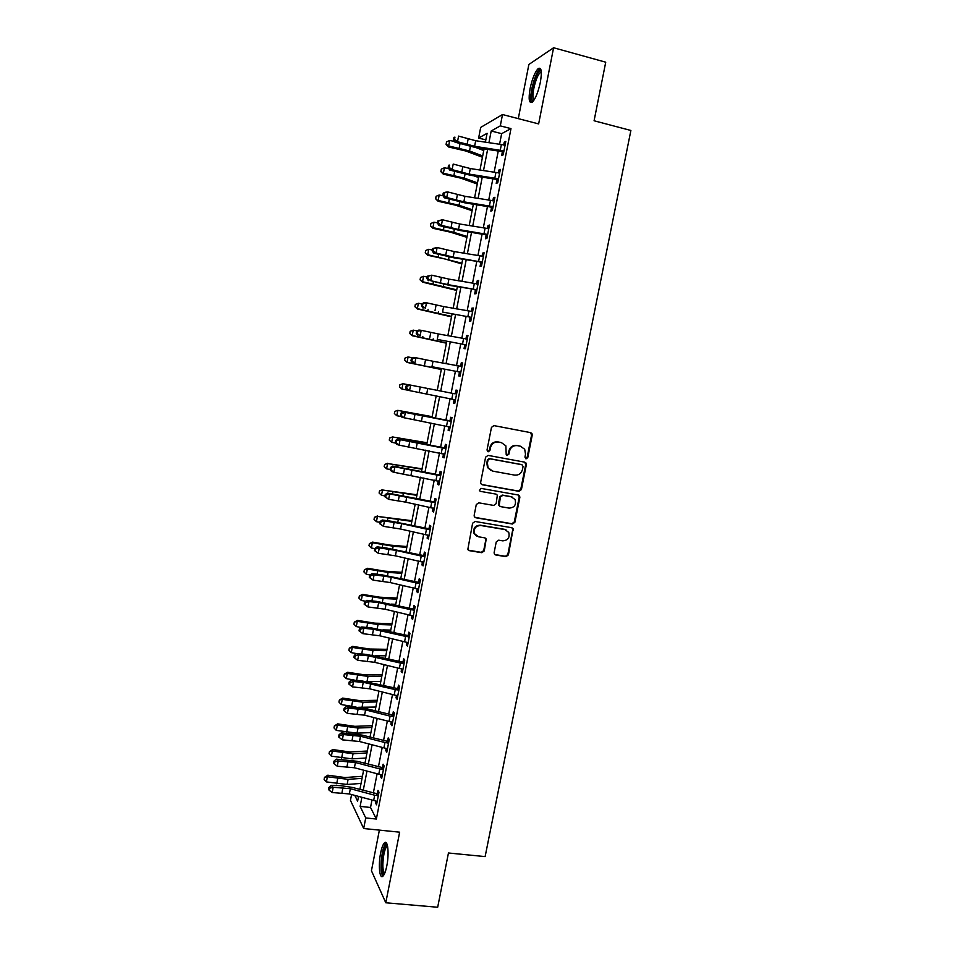 <?xml version="1.0" encoding="UTF-8"?>
<svg xmlns="http://www.w3.org/2000/svg" width="955" height="955" viewBox="0 0 955 955"><rect width="100%" height="100%" fill="white"/><g stroke="black" fill="none" stroke-linecap="round" stroke-linejoin="round"><path stroke-width="1.43" d="M526.05 458.854L527.769 457.636L532.233 435.146L531.959 433.558L530.634 432.639L493.95 425.608L491.479 427.351L487.014 450.044L488.148 451.811L489.891 450.581L490.464 447.656C491.682 443.586 494.308 441.723 498.367 442.058L501.435 442.643L505.864 445.83L506.21 454.64L507.177 455.344L508.908 454.126L509.481 451.202C510.686 447.155 513.312 445.305 517.335 445.627L520.38 446.2L524.689 449.244L525.513 454.198L524.94 457.111L526.05 458.854M525.584 458.663L527.112 457.433L531.589 434.979L530.347 432.579M487.683 451.631L489.294 450.39L489.879 447.465L490.464 447.656M506.711 455.165L508.287 453.923L508.86 451.011L509.481 451.202M386.799 865.922C389.33 853.698 387.826 839.314 384.495 842.811C383.003 844.28 381.714 847.694 380.627 853.066C378.144 865.003 379.529 879.603 382.931 876.165C384.411 874.708 385.701 871.306 386.799 865.922M540.363 82.225C542.142 71.398 541.401 66.862 538.143 68.605C534.919 72.079 532.233 78.716 530.109 88.529C528.318 99.284 529.07 103.82 532.341 102.125C535.516 98.747 538.19 92.122 540.363 82.225M494.141 552.551L494.296 553.876L495.752 554.986L505.983 556.658L508.418 554.903L513.157 528.76L511.737 527.709L475.077 521.466L472.606 523.245L467.819 549.471L469.323 550.653L481.809 552.706L484.269 550.928L486.214 538.966L484.746 537.844L478.562 536.806L474.575 533.726C473.537 528.557 475.602 525.823 480.795 525.501L504.932 529.595L508.752 532.436C509.97 537.653 507.953 540.446 502.7 540.84L498.689 540.172L496.242 541.939L494.141 552.551M371.973 800.027L370.528 807.476L376.365 819.044L365.729 817.934L363.676 828.522L350.449 800.386L351.583 794.548M485.82 139.884L478.622 138.069L480.687 127.409L502.509 114.54L538.644 123.911L553.59 47.75L605.733 62.194L594.082 120.772L630.885 130.465L485.128 856.599L448.456 852.994L437.677 907.25L385.784 902.773L399.644 832.175L363.676 828.522M502.509 114.54L500.301 125.869L491.192 130.99L488.924 142.725M376.365 819.044L510.985 128.615L500.301 125.869M518.971 491.312L521.418 489.557L526.36 464.655L526.121 463.127L524.761 462.172L488.089 455.392L485.618 457.147L480.663 482.275L480.843 483.66L482.299 484.758L518.971 491.312L518.338 491.049L520.773 489.306L525.727 464.452L524.677 462.16M519.842 497.46L514.9 522.278L512.465 524.032L475.805 517.765L474.325 516.619L474.169 515.294L476.27 504.574L478.742 502.819L493.687 505.422L496.146 503.667L497.352 495.168L495.932 494.105L480.365 491.348L479.35 490.572L480.95 488.375L518.243 495L519.627 496.003L519.842 497.46L519.21 497.197L514.279 521.979L514.9 522.278M379.386 830.11L371.447 870.745L385.784 902.773M553.59 47.75L528.867 64.474L518.29 118.635M510.985 128.615L501.638 133.664L499.561 144.336M498.259 151.021L494.129 172.27M492.852 178.824L488.709 200.132M487.456 206.543L483.302 227.923M482.084 234.19L477.906 255.63M476.712 261.754L472.534 283.265M471.364 289.258L467.162 310.829M466.028 316.69L461.814 338.321M460.704 344.039L456.478 365.741M455.392 371.328L451.166 393.09M450.103 398.545L445.878 420.26M444.791 425.811L440.601 447.334M439.503 452.992L435.349 474.349M434.227 480.114L430.108 501.291M428.962 507.153L424.88 528.163M423.71 534.132L419.663 554.962M418.481 561.039L414.458 581.702M413.264 587.862L409.277 608.359M408.048 614.626L404.096 634.956M402.855 641.318L398.939 661.481M397.674 667.951L393.794 687.934M392.505 694.5L388.649 714.316M387.36 720.989L383.528 740.638M382.215 747.407L378.431 766.889M377.094 773.753L373.333 793.068M503.572 152.884L502.342 151.976L501.638 155.605L503.178 154.865L505.792 141.436L504.24 142.235L503.691 145.041M498.152 180.674L496.922 179.779L496.218 183.408L497.746 182.775L500.348 169.393L498.82 170.074L498.247 172.986M492.744 208.393L491.527 207.51L490.822 211.127L492.314 210.613L494.917 197.267L493.413 197.828L492.828 200.86M487.36 236.04L486.143 235.169L485.438 238.774L486.907 238.38L489.497 225.058L488.017 225.511L487.408 228.651M481.989 263.616L480.771 262.756L480.067 266.35L481.511 266.075L484.101 252.788L482.645 253.123L482.012 256.37M476.629 291.12L475.411 290.272L474.707 293.853L476.127 293.686L478.706 280.436L477.273 280.663L476.617 284.017M471.281 318.552L470.063 317.705L469.371 321.286L470.767 321.226L473.334 308.023L471.925 308.131L471.257 311.593M465.956 345.913L464.727 345.077L464.035 348.647L465.407 348.706L467.974 335.527L466.589 335.515L465.897 339.085L467.341 338.81M460.632 373.202L459.415 372.366L458.722 375.924L460.071 376.103L462.638 362.96L461.265 362.84L460.573 366.398L462.017 366.111M455.332 400.408L454.114 399.596L453.422 403.141L454.747 403.428L457.302 390.32L455.965 390.082L455.272 393.639L456.717 393.341M450.044 427.554L448.826 426.742L448.134 430.287L449.435 430.681L451.99 417.61L450.665 417.263L449.984 420.809L451.417 420.51M444.767 454.628L443.55 453.828L442.857 457.361L444.135 457.863L446.677 444.827L445.388 444.373L444.696 447.907L446.14 447.597M438.261 480.938L437.605 484.352L438.858 484.973L441.389 471.973L440.124 471.4L439.431 474.933L440.876 474.611M432.997 507.988L432.352 511.283L433.594 512.011L436.113 499.047L434.871 498.367L434.191 501.888L435.623 501.566M427.745 534.979L427.124 538.143L428.329 538.978L430.86 526.05L429.631 525.262L428.95 528.772L430.383 528.437M422.492 561.886L421.907 564.942L423.089 565.885L425.608 552.981L424.402 552.086L423.722 555.583L425.166 555.249M417.263 588.734L416.702 591.658L417.86 592.709L420.367 579.84L419.197 578.837L418.517 582.323L419.949 581.989M412.059 615.509L411.51 618.303L412.656 619.461L415.15 606.628L414.004 605.518L413.324 609.004L414.757 608.657M406.854 642.214L406.329 644.888L407.451 646.153L409.946 633.356L408.812 632.138L408.143 635.6L409.576 635.254M401.661 668.846L401.172 671.401L402.27 672.774L404.753 660L403.643 658.687L402.974 662.137L404.407 661.779M396.492 695.407L396.015 697.842L397.089 699.323L399.572 686.585L398.486 685.153L397.817 688.615L399.25 688.245M391.335 721.896L390.882 724.212L391.932 725.8L394.403 713.099L393.341 711.571L392.672 715.009L394.105 714.638M386.178 748.326L385.76 750.523L386.787 752.218L389.258 739.54L388.208 737.905L387.539 741.343L388.983 740.961M381.045 774.684L380.639 776.761L381.654 778.552L384.113 765.922L383.098 764.179L382.43 767.605L383.862 767.211M375.924 800.97L375.542 802.94L376.533 804.826L378.992 792.22L377.989 790.382L377.32 793.796L378.765 793.402M361.885 797.318L360.131 806.378L365.729 817.934M487.623 149.398L483.505 170.611M482.239 177.141L478.109 198.425M476.867 204.812L472.725 226.156M471.519 232.411L467.365 253.827M466.171 259.939L462.005 281.415M460.847 287.395L456.669 308.931M455.535 314.78L451.345 336.375M450.235 342.081L446.033 363.748M444.946 369.322L440.733 391.049M439.67 396.492L435.468 418.171M434.394 423.71L430.216 445.209M429.129 450.856L424.987 472.176M423.865 477.93L419.77 499.071M418.636 504.92L414.565 525.895M413.408 531.851L409.373 552.659M408.191 558.711L404.192 579.339M402.998 585.499L399.023 605.959M397.805 612.215L393.866 632.508M392.636 638.871L388.733 658.986M387.479 665.444L383.612 685.404M382.334 691.957L378.49 711.75M377.201 718.399L373.393 738.024M372.08 744.781L368.308 764.227M366.983 771.079L363.234 790.37M485.379 142.188L487.098 133.294L478.622 138.069M354.818 795.42L357.612 801.173L358.531 796.41M359.88 789.475L363.616 770.196M364.941 763.343L368.714 743.897M370.015 737.153L373.823 717.539M375.112 710.89L378.944 691.11M380.221 684.556L384.077 664.62M385.331 658.162L389.234 638.047M390.464 631.697L394.403 611.415M395.609 605.16L399.572 584.711M400.766 578.563L404.765 557.935M405.935 551.883L409.97 531.099M411.127 525.143L415.186 504.18M416.32 498.331L420.415 477.202M421.537 471.448L425.667 450.139M426.766 444.493L430.932 423.017M431.994 417.478L436.196 395.812M437.259 390.368L441.461 368.654M442.547 363.079L446.749 341.436M447.847 335.73L452.037 314.135M453.171 308.298L457.338 286.775M458.495 280.794L462.662 259.33M463.844 253.218L467.998 231.826M469.203 225.571L473.346 204.239M474.575 197.852L478.706 176.579M479.971 170.062L484.078 148.861M501.638 133.664L491.192 130.99M370.528 807.476L360.131 806.378M504.24 142.235L505.577 142.57M498.82 170.074L500.157 170.396M493.413 197.828L494.75 198.151M488.017 225.511L489.354 225.822M482.645 253.123L483.97 253.421M477.273 280.663L478.61 280.961M471.925 308.131L473.262 308.417M466.589 335.515L467.926 335.802M461.265 362.84L462.602 363.115M455.965 390.082L457.29 390.356M453.422 403.141L454.747 403.404M448.134 430.287L449.471 430.538M442.857 457.361L444.194 457.6M437.605 484.352L438.93 484.591M432.352 511.283L433.689 511.51M427.124 538.143L428.449 538.369M421.907 564.942L423.232 565.145M416.702 591.658L418.027 591.861M411.51 618.303L412.835 618.506M406.329 644.888L407.666 645.079M401.172 671.401L402.497 671.58M396.015 697.842L397.352 698.021M390.882 724.212L392.207 724.379M385.76 750.523L387.085 750.678M380.639 776.761L381.976 776.916M375.542 802.94L376.879 803.071M508.86 451.011C510.077 446.976 512.68 445.114 516.703 445.448L519.747 446.021M489.879 447.465C491.085 443.407 493.723 441.544 497.77 441.879L500.838 442.463M481.583 484.483L518.338 491.049M523.077 466.47L521.955 464.727L489.76 458.794L488.029 460.012L487.42 463.103L488.065 467.699L492.637 471.113L514.638 475.113C518.649 475.411 521.263 473.549 522.469 469.526L523.077 466.47M491.216 470.672L487.48 467.484L486.835 462.889L487.444 459.809L489.175 458.579L521.311 464.512M474.933 517.383L511.844 523.722L514.279 521.979M496.063 494.129L480.365 491.348M509.087 508.108C514.435 507.702 516.428 504.849 515.067 499.561L511.331 496.827L502.855 495.323L500.396 497.077L499.179 505.565L500.611 506.627L509.087 508.108M512.167 497.042L511.331 496.827M499.823 506.305L498.403 503.882L499.799 496.815L502.246 495.06L510.71 496.564M519.21 497.197L518.326 495.012M506.174 529.965L504.932 529.595M476.473 535.982L474.014 533.403C472.976 528.246 475.041 525.513 480.222 525.19L504.324 529.285M468.308 550.176L481.236 552.348L483.696 550.581L485.797 539.957L485.104 537.94M494.774 554.521L505.374 556.299L507.809 554.545L512.716 529.834L511.976 527.769M482.454 157.241L465.909 151.021L448.54 146.963L446.081 144.456L446.546 141.853L449.686 140.469L454.592 141.471M449.686 140.469L448.635 145.936L469.526 150.974L482.705 155.94M476.103 147.631L483.755 150.544M446.116 144.038L448.635 145.936L448.54 146.963M474.599 146.282L457.505 141.698L454.998 142.176L475.793 147.583L501.745 151.57L503.309 150.794L474.599 146.282L475.686 140.719L458.579 136.099L457.505 141.698L454.508 139.394L454.95 137.15L453.947 137.353L453.518 139.585L454.508 139.394M502.342 151.976L501.745 151.57M503.309 150.794L503.894 151.212L505.088 145.088L475.686 140.719M453.947 137.353L454.95 137.15M453.518 139.585L454.998 142.176M477.261 184.017L460.68 178.131L443.311 174.144L440.864 171.673L441.306 169.119L444.433 167.782L448.838 168.677M444.433 167.782L443.395 173.225L464.273 178.155L477.488 182.859M473.955 175.839L478.527 177.487M440.888 171.303L443.395 173.225L443.311 174.144M472.092 210.721L455.463 205.158L438.106 201.254L435.647 198.819L436.077 196.324L439.205 195.011L443.072 195.799M439.205 195.011L438.154 200.454L459.033 205.277L472.283 209.706M472.713 204.143L473.322 204.346M435.659 198.497L438.106 201.254M466.923 237.353L450.259 232.125L432.913 228.293L430.442 225.893L430.872 223.458L433.988 222.181L437.486 222.885M433.988 222.181L432.937 227.6L453.804 232.316L467.091 236.494M430.454 225.619L432.913 228.293M469.227 174.097L452.121 169.644L449.638 170.026L470.433 175.278L496.337 179.373L497.877 178.728L469.227 174.097L470.302 168.546L453.195 164.069L452.121 169.644L449.137 167.34L449.566 165.108L448.575 165.263L448.146 167.495L449.137 167.34M497.877 178.728L498.45 179.134L499.644 173.034L470.302 168.546M448.575 165.263L449.566 165.108M448.146 167.495L449.638 170.026M463.855 201.827L446.749 197.53L444.29 197.792L465.097 202.902L490.93 207.104L492.446 206.578L463.855 201.827L464.93 196.288L447.823 191.955L446.749 197.53L443.777 195.226L444.206 192.994L443.216 193.113L442.786 195.333L443.777 195.226M491.527 207.51L490.93 207.104M492.446 206.578L493.019 206.984L494.213 200.896L464.93 196.288M443.216 193.113L445.364 192.242L447.823 191.955L444.206 192.994M442.786 195.333L444.29 197.792M458.507 229.498L441.401 225.332L438.966 225.487L459.761 230.442L485.546 234.775L487.038 234.357L458.507 229.498L459.582 223.971L442.463 219.769L441.401 225.332L438.417 223.028L438.846 220.808L437.879 220.88L437.45 223.1L438.417 223.028M486.143 235.169L485.546 234.775M487.038 234.357L487.611 234.763L488.793 228.687L459.582 223.971M437.879 220.88L442.463 219.769L438.846 220.808M437.45 223.1L438.966 225.487M461.778 263.914L445.066 259.008L427.733 255.26L425.262 252.908L425.679 250.508L428.783 249.279L432.281 249.983M428.783 249.279L427.733 254.687L461.91 263.198M425.262 252.681L427.733 255.26M453.171 257.086L436.053 253.051L433.642 253.111L454.449 257.922L481.642 262.064L453.171 257.086L454.234 251.571L437.127 247.512L436.053 253.051L433.093 250.759L433.51 248.551L432.555 248.575L432.126 250.783L433.093 250.759M480.771 262.756L480.174 262.362M481.642 262.064L482.215 262.458L483.397 256.406L454.234 251.571M432.555 248.575L437.127 247.512L433.51 248.551M432.126 250.783L433.642 253.111M533.523 100.8L532.102 99.929C529.273 95.034 536.698 69.548 540.649 70.801L541.234 71.124M541.33 72.198L540.208 72.676C536.209 75.564 531.219 95.273 533.475 99.165L534.12 99.917M540.518 68.676L539.754 69.166C534.812 72.759 528.64 97.147 531.41 101.994M384.22 874.338C381.355 873.145 380.83 866.388 382.645 854.068C383.898 848.112 385.307 845.032 386.894 844.841L387.3 844.984M387.551 846.035L386.966 846.357C385.76 847.527 384.722 850.272 383.85 854.57C382.287 864.538 382.561 870.793 384.686 873.348M386.345 842.895L386.107 843.074C384.626 844.53 383.337 847.933 382.251 853.269C380.412 864.585 380.603 872.237 382.836 876.236M456.633 290.416L422.564 282.155L420.081 279.851L420.487 277.499L423.578 276.305L427.088 276.998M423.578 276.305L422.552 281.701L456.741 289.843M420.081 279.66L422.564 282.155M451.512 316.845L417.407 308.978L414.924 306.722L415.318 304.43L418.409 303.26L421.895 303.953M418.409 303.26L417.371 308.632L451.596 316.427M414.912 306.579L417.407 308.978M446.403 343.203L412.262 335.742L409.779 333.522L410.161 331.278L413.24 330.144L417.216 330.931M413.24 330.144L412.202 335.503L446.451 342.929M409.755 333.414L412.262 335.742M441.306 369.501L407.128 362.434L404.61 360.19L405.027 358.053L408.083 356.955L412.739 357.874M408.083 356.955L407.057 362.315L441.329 369.37M404.61 360.19L407.128 362.434M402.95 383.707L401.924 389.043L399.488 386.906L399.894 384.769L402.95 383.707L408.239 384.746M401.924 389.043L407.236 390.082M477.178 284.136L478.025 283.981M447.847 284.602L430.729 280.71L449.148 285.318L476.259 289.687L447.847 284.602L448.91 279.111L431.791 275.183L430.729 280.71L427.768 278.418L428.186 276.21L427.243 276.198L426.813 278.406L427.768 278.418M475.411 290.272L474.814 289.878M476.259 289.687L476.832 290.093L478.013 284.041L448.91 279.111M427.243 276.198L431.791 275.183L428.186 276.21M426.813 278.406L428.341 280.663M471.519 311.652L472.677 311.425M442.547 312.046L470.887 317.251L442.547 312.046L443.598 306.567L426.479 302.783L425.417 308.298L422.456 306.006L422.886 303.797L421.943 303.75L421.513 305.946L422.456 306.006M470.063 317.705L469.466 317.311M470.887 317.251L471.46 317.645L472.641 311.617L443.598 306.567M421.943 303.75L424.115 302.651L426.479 302.783L422.886 303.797M421.513 305.946L423.053 308.143M437.247 339.419L465.527 344.731L437.247 339.419L438.309 333.952L421.179 330.311L420.128 335.802L417.168 333.51L417.586 331.313L416.655 331.218L416.237 333.414L417.168 333.51M465.527 344.731L466.112 345.125L467.282 339.109L438.309 333.952M416.655 331.218L418.839 330.072L421.179 330.311L417.586 331.313M416.237 333.414L417.777 335.551M431.97 366.72L460.191 372.14L431.97 366.72L433.021 361.265L415.903 357.755L414.84 363.234L411.892 360.954L412.309 358.758L411.378 358.626L410.96 360.811L411.892 360.954M459.415 372.366L458.818 371.984M460.191 372.14L460.764 372.534L461.934 366.529L433.021 361.265M411.378 358.626L413.575 357.421L415.903 357.755L412.309 358.758M410.96 360.811L412.524 362.876M451.846 398.892L452.909 393.424L456.609 393.89L455.44 399.87L407.272 390.141L405.708 388.136L406.627 388.315L407.045 386.13L406.126 385.951L405.708 388.136M452.909 393.424L410.626 385.128L409.576 390.595L406.627 388.315M454.616 393.758L455.272 393.639M406.126 385.951L408.322 384.698L410.626 385.128L407.045 386.13M432.161 416.667L397.817 410.375L432.138 416.786M394.773 411.414L397.817 410.375L396.791 415.712L394.367 413.539L394.773 411.414L397.937 410.304M396.791 415.712L401.47 416.619M446.534 426.157L447.597 420.713L451.285 421.167L450.127 427.124L402.043 417.323L400.467 415.389L401.375 415.616L401.792 413.431L400.885 413.217L400.467 415.389M447.597 420.713L405.374 412.441L404.323 417.884L401.375 415.616M401.792 413.431L405.374 412.441L403.094 411.892L449.984 420.809M450.617 421.298L449.292 420.94M403.094 411.892L400.885 413.217M427.1 442.774L392.708 436.984L427.04 443.048M389.676 437.987L392.708 436.984L391.681 442.308L389.27 440.112L389.676 437.987L392.839 436.805M391.681 442.308L395.668 443.072M441.246 453.35L442.296 447.919L445.985 448.373L444.827 454.317L399.083 445.114L396.826 444.445L395.239 442.571L396.134 442.834L396.552 440.661L395.657 440.398L395.239 442.571M442.296 447.919L400.121 439.67L399.083 445.114L396.134 442.834M396.552 440.661L400.121 439.67L397.865 439.025L444.696 447.907M445.317 448.516L444.015 448.038M397.865 439.025L395.657 440.398M422.05 468.821L387.611 463.533L421.967 469.227M384.59 464.488L387.611 463.533L386.584 468.833L384.173 466.613L384.59 464.488L387.766 463.235M386.584 468.833L390.058 469.502M439.515 481.63L438.524 480.986M435.958 480.472L437.02 475.053L440.697 475.506L439.551 481.439L393.854 472.259L391.622 471.495L390.022 469.681L390.917 469.979L391.335 467.819L390.44 467.52L390.022 469.681M437.02 475.053L394.893 466.828L393.854 472.259L390.917 469.979M391.335 467.819L394.893 466.828L392.66 466.088L439.431 474.933M440.028 475.65L438.751 475.065M392.66 466.088L390.44 467.52M417.013 494.797L382.513 489.999L416.905 495.347M379.505 490.93L382.513 489.999L381.499 495.287L379.099 493.043L379.505 490.93L382.692 489.593M381.499 495.287L384.972 495.955M434.262 508.549L433.534 508.096M430.693 507.535L431.744 502.127L435.432 502.569L434.274 508.49L405.78 502.151L388.637 499.334L384.817 496.719L385.701 497.066L386.118 494.905L385.235 494.559L384.817 496.719M431.744 502.127L389.676 493.926L388.637 499.334L385.701 497.066M386.118 494.905L389.676 493.926L387.467 493.078L434.191 501.888M434.752 502.724L433.498 502.02M387.467 493.078L385.235 494.559M411.987 520.714L377.44 516.404L411.856 521.406M374.444 517.3L377.44 516.404L376.437 521.681L374.038 519.413L374.444 517.3L377.643 515.891M376.437 521.681L379.899 522.337M425.441 534.514L426.491 529.118L430.168 529.571L429.022 535.469L400.575 529.022L383.433 526.336L379.636 523.686L380.508 524.068L380.926 521.908L380.054 521.537L379.636 523.686M426.491 529.118L401.613 523.65L384.471 520.941L383.433 526.336L380.508 524.068M380.926 521.908L384.471 520.941L382.287 519.998L391.944 521.358L428.95 528.772M429.487 529.715L428.258 528.903M382.287 519.998L380.054 521.537M406.973 546.558L389.843 545.09L372.605 542.118L372.378 542.738L393.162 546.224L406.806 547.382M369.394 543.61L372.378 542.738L371.376 548.003L368.988 545.711L369.394 543.61L372.605 542.118M371.376 548.003L374.838 548.659M420.2 561.421L421.251 556.049L424.927 556.49L423.781 562.376L395.394 555.822L378.252 553.267L374.467 550.581L375.327 551.011L375.745 548.85L374.873 548.433L374.467 550.581M421.251 556.049L396.432 550.474L379.29 547.884L378.252 553.267L375.327 551.011M375.745 548.85L379.29 547.884L377.118 546.845L386.775 548.098L423.722 555.583M424.247 556.634L423.041 555.715M377.118 546.845L374.873 548.433M401.971 572.343L384.805 571.174L367.58 568.285L367.341 569.013L388.1 572.391L401.78 573.31M364.356 569.837L367.341 569.013L366.326 574.253L363.951 571.938L364.356 569.837L367.58 568.285M366.326 574.253L370.122 574.97M396.982 598.057L379.78 597.197L362.554 594.38L362.303 595.216L383.062 598.487L396.779 599.167M359.331 596.015L362.303 595.216L361.3 600.444L358.925 598.105L359.331 596.015L362.554 594.38M361.3 600.444L365.598 601.256M391.144 604.121L395.776 604.324M392.016 623.711L374.766 623.161L357.552 620.404L357.277 621.347L378.025 624.522L391.777 624.952M354.317 622.111L357.277 621.347L356.275 626.564L353.911 624.2L354.317 622.111L357.552 620.404M356.275 626.564L361.062 627.471M382.895 629.894L390.774 630.109M387.05 649.304L369.776 649.054L352.574 646.368L352.264 647.418L373.011 650.498L386.787 650.677M349.315 648.147L352.264 647.418L351.273 652.623L348.921 650.236L349.315 648.147L352.574 646.368M351.273 652.623L356.513 653.602M375.124 655.715L385.784 655.822M382.107 674.827L364.786 674.887L347.596 672.26L347.274 673.418L368.009 676.403L381.809 676.343M344.325 674.123L347.274 673.418L346.271 678.611L343.931 676.2L344.325 674.123L347.596 672.26M346.271 678.611L355.714 680.366M367.436 681.572L380.818 681.464M377.165 700.29L359.808 700.648L342.63 698.093L342.284 699.358L363.007 702.235L376.843 701.937M339.359 700.027L342.284 699.358L341.293 704.539L338.965 702.092L339.359 700.027L342.63 698.093M341.293 704.539L356.143 707.106M358.483 707.309L375.852 707.046M372.247 725.693L354.854 726.337L337.676 723.866L337.318 725.227L358.03 728.008L371.901 727.471M334.393 725.86L337.318 725.227L336.327 730.396L333.999 727.925L334.393 725.86L337.676 723.866M336.327 730.396L357.039 733.154L370.91 732.569M367.329 751.024L349.9 751.979L332.734 749.568L332.364 751.036L353.064 753.71L366.959 752.946M329.451 751.633L332.364 751.036L331.373 756.181L329.045 753.698L329.451 751.633L332.734 749.568M331.373 756.181L352.073 758.855L365.968 758.031M362.434 776.296L344.97 777.537L327.816 775.197L327.41 776.773L348.109 779.352L362.029 778.349M324.509 777.346L327.41 776.773L326.419 781.906L324.115 779.399L324.509 777.346L327.816 775.197M326.419 781.906L347.119 784.473L361.05 783.422M414.983 588.268L416.022 582.896L419.687 583.338L418.553 589.211L390.225 582.562L373.083 580.139L369.299 577.417L370.158 577.87L370.564 575.722L369.716 575.268L369.299 577.417M416.022 582.896L391.252 577.214L374.109 574.767L373.083 580.139L370.158 577.87M370.564 575.722L374.109 574.767L371.973 573.621L381.63 574.779L418.517 582.323M419.018 583.493L417.824 582.466M371.973 573.621L369.716 575.268M409.767 615.032L410.805 609.684L414.47 610.126L413.336 615.975L385.068 609.218L367.926 606.926L364.153 604.169L365.001 604.67L365.419 602.533L364.571 602.032L364.153 604.169M410.805 609.684L378.658 602.617L368.952 601.578L367.926 606.926L365.001 604.67M365.419 602.533L368.952 601.578L366.827 600.337L376.497 601.375L413.324 609.004M413.802 610.281L412.632 609.147M366.827 600.337L364.571 602.032M404.574 641.736L405.612 636.4L409.265 636.83L408.131 642.679L379.923 635.815L362.781 633.654L359.02 630.861L359.856 631.398L360.274 629.261L359.438 628.724L359.02 630.861M405.612 636.4L373.512 629.25L363.807 628.306L362.781 633.654L359.856 631.398M360.274 629.261L363.807 628.306L361.706 626.969L371.388 627.913L408.143 635.6M408.597 636.997L407.451 635.743M361.706 626.969L359.438 628.724M399.393 668.369L400.42 663.045L404.072 663.474L402.938 669.3L374.79 662.34L357.648 660.299L353.899 657.47L354.735 658.055L355.141 655.918L354.317 655.345L353.899 657.47M400.42 663.045L368.379 655.81L358.662 654.975L357.648 660.299L354.735 658.055M355.141 655.918L358.662 654.975L356.585 653.542L366.278 654.378L402.974 662.137M403.404 663.641L402.282 662.281M356.585 653.542L354.317 655.345M394.212 694.93L395.251 689.617L398.904 690.047L397.769 695.861L369.681 688.806L352.526 686.884L348.802 684.019L349.614 684.639L350.019 682.515L349.208 681.906L348.802 684.019M395.251 689.617L363.27 682.3L353.541 681.572L352.526 686.884L349.614 684.639M350.019 682.515L353.541 681.572L351.488 680.044L361.181 680.772L397.817 688.615M398.223 690.214L397.125 688.758M351.488 680.044L349.208 681.906M389.055 721.419L390.094 716.131L393.735 716.548L392.601 722.35L364.571 715.188L347.417 713.397L348.444 708.109L344.922 709.04L344.11 708.383L343.705 710.496L344.516 711.153L344.922 709.04M390.094 716.131L365.598 709.911L348.444 708.109L346.402 706.485L367.198 708.885L392.672 715.009M393.054 716.716L391.992 715.152M346.402 706.485L344.11 708.383M344.516 711.153L347.417 713.397M383.91 747.837L384.949 742.56L388.578 742.99L387.455 748.768L359.486 741.51L342.332 739.85L343.346 734.562L339.837 735.493L339.025 734.801L338.619 736.914L339.431 737.606L339.837 735.493M384.949 742.56L360.501 736.245L343.346 734.562L341.329 732.843L362.124 735.111L387.539 741.343M387.909 743.157L386.859 741.486M341.329 732.843L339.025 734.801M339.431 737.606L342.332 739.85M378.789 774.195L379.815 768.93L383.444 769.36L382.322 775.126L354.401 767.76L337.246 766.22L338.261 760.956L334.751 761.875L333.964 761.147L333.558 763.26L334.346 763.988L334.751 761.875M379.815 768.93L355.415 762.52L338.261 760.956L336.267 759.141L357.063 761.278L382.43 767.605M382.776 769.527L381.749 767.748M336.267 759.141L333.964 761.147M334.346 763.988L337.246 766.22M373.668 800.481L374.694 795.229L378.323 795.658L377.201 801.4L349.339 793.939L332.185 792.531L333.2 787.278L329.69 788.197L328.914 787.433L328.508 789.534L329.284 790.298L329.69 788.197M374.694 795.229L350.354 788.711L333.2 787.278L331.218 785.368L340.947 785.69L352.013 787.362L377.32 793.796M377.643 795.825L376.64 793.939M331.218 785.368L328.914 787.433M329.284 790.298L332.185 792.531M527.112 457.433L527.769 457.636M489.294 450.39L489.891 450.581M508.287 453.923L508.908 454.126M516.703 445.448L517.335 445.627M497.77 441.879L498.367 442.058M531.589 434.979L532.233 435.146M525.727 464.452L526.36 464.655M520.773 489.306L521.418 489.557M511.844 523.722L512.465 524.032M502.246 495.06L502.855 495.323M499.799 496.815L500.396 497.077M498.403 503.882L498.999 504.156M512.716 529.834L513.336 530.156M507.809 554.545L508.418 554.903M505.374 556.299L505.983 556.658M460.012 143.692L459.164 148.097M470.373 146.569L469.526 150.974M467.067 144.599L468.141 139.024M500.253 150.21L501.351 144.611M454.664 171.482L453.912 175.374M465.025 174.264L464.273 178.155M449.327 199.189L448.671 202.591M459.689 201.875L459.033 205.277M444.003 226.824L443.442 229.725M454.365 229.415L453.804 232.316M461.695 172.437L462.769 166.874M494.821 178.131L495.908 172.557M456.335 200.192L457.397 194.641M489.402 205.982L490.476 200.419M450.987 227.887L452.061 222.348M483.994 233.76L485.068 228.209M438.691 254.388L438.226 256.788M449.053 256.895L448.599 259.294M445.663 255.498L446.725 249.983M478.598 261.467L479.673 255.928M433.391 281.88L433.021 283.79M443.765 284.292L443.395 286.19M428.103 309.301L427.828 310.721M438.488 311.617L438.214 313.025M422.838 336.649L422.659 337.581M433.224 338.87L433.045 339.789M440.339 283.038L441.401 277.535M473.214 289.102L474.289 283.575M435.038 310.506L436.101 305.015M467.855 316.654L468.929 311.151M429.75 337.903L430.8 332.436M462.507 344.134L463.569 338.655M424.474 365.228L425.524 359.772M457.17 371.555L458.233 366.075M426.706 393.949L427.756 388.506M419.209 392.481L420.272 387.038M421.453 421.107L422.504 415.676M413.969 419.663L415.019 414.231M403.117 439.014L402.938 439.909M413.515 440.876L413.336 441.783M416.213 448.193L417.263 442.774M408.74 446.773L409.779 441.353M397.996 465.539L397.734 466.923M408.406 467.317L408.131 468.69M410.984 475.208L412.035 469.812M403.511 473.811L404.562 468.404M392.899 492.004L392.553 493.854M403.308 493.687L402.95 495.538M405.78 502.151L406.818 496.767M398.307 500.778L399.345 495.394M387.814 518.398L387.372 520.714M398.223 519.986L397.781 522.313M400.575 529.022L401.613 523.65M393.114 527.673L394.152 522.301M382.74 544.72L382.203 547.502M393.162 546.224L392.612 549.018M395.394 555.822L396.432 550.474M387.945 554.497L388.971 549.137M377.691 570.971L377.058 574.23M388.1 572.391L387.467 575.65M372.641 597.162L371.925 600.886M383.062 598.487L382.334 602.211M367.603 623.293L366.804 627.471M378.025 624.522L377.225 628.712M362.59 649.34L361.694 653.984M373.011 650.498L372.116 655.142M357.576 675.34L356.597 680.426M368.009 676.403L367.018 681.5M352.586 701.257L351.583 706.437M363.007 702.235L362.017 707.392M347.596 727.113L346.605 732.282M358.03 728.008L357.039 733.154M342.63 752.91L341.639 758.067M353.064 753.71L352.073 758.855M337.676 778.635L336.685 783.78M348.109 779.352L347.119 784.473M390.225 582.562L391.252 577.214M382.776 581.261L383.803 575.913M385.068 609.218L386.095 603.894M377.619 607.941L378.658 602.617M379.923 635.815L380.95 630.503M372.486 634.562L373.512 629.25M374.79 662.34L375.816 657.04M367.365 661.111L368.379 655.81M369.681 688.806L370.695 683.517M362.243 687.588L363.27 682.3M364.571 715.188L365.598 709.911M357.146 714.006L358.173 708.729M359.486 741.51L360.501 736.245M352.061 740.352L353.087 735.087M354.401 767.76L355.415 762.52M346.999 766.626L348.002 761.374M349.339 793.939L350.354 788.711M341.938 792.829L342.94 787.589M538.143 68.605L539.862 69.07M531.302 433.391L531.959 433.558M525.477 462.924L526.121 463.127M498.582 505.279L499.179 505.565M518.995 495.74L519.627 496.003M512.537 528.449L513.157 528.76M541.318 72.079L540.649 70.801M541.354 72.986L540.208 72.676M387.623 846.428L386.966 846.357M387.444 845.569L386.894 844.841"/></g></svg>
